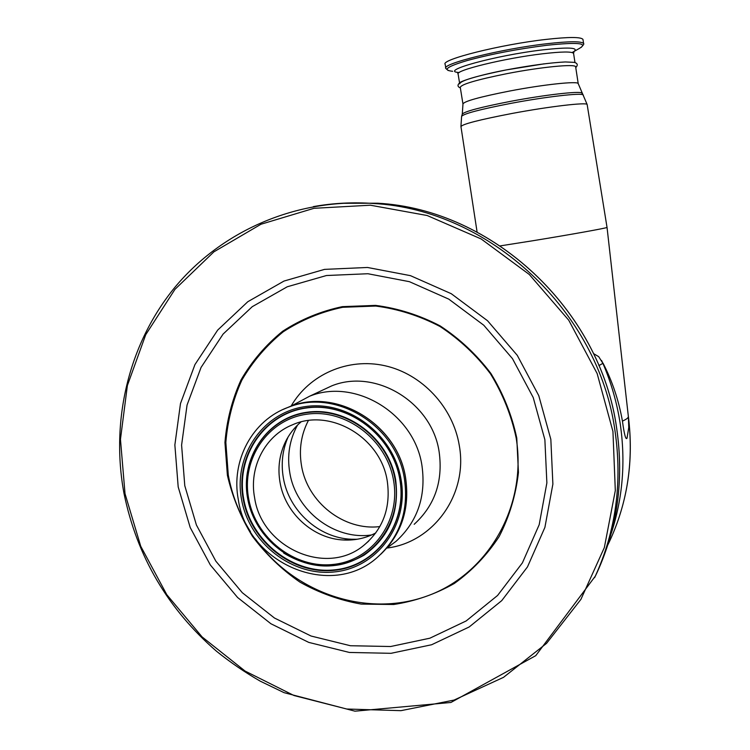 <?xml version="1.0" encoding="UTF-8"?>
<svg xmlns="http://www.w3.org/2000/svg" width="750" height="750" viewBox="0 0 750 750"><rect width="100%" height="100%" fill="white"/><g stroke="black" fill="none" stroke-linecap="round" stroke-linejoin="round"><path stroke-width="1.12" d="M544.134 63.834L506.494 69.881M575.766 67.631C578.156 64.997 577.622 63.234 574.153 62.353L565.266 61.95C550.2 62.719 530.597 65.372 506.447 69.881C475.95 76.078 460.378 80.719 459.694 83.831M575.672 67.069L575.634 66.769C575.353 63.675 540.834 67.022 507.084 73.622C476.569 79.781 460.969 84.375 460.275 87.412L462.919 103.781M583.031 39.844L582.966 39.422C581.138 36.881 568.837 36.881 546.075 39.413C500.494 44.503 440.081 59.766 445.191 64.369L445.791 68.044M607.031 227.363L607.041 227.419C607.378 227.981 569.794 234.741 532.331 240.825L500.278 245.878M593.484 353.569L598.697 356.663L602.906 363.347L601.594 360.516M628.331 416.241L628.378 416.663C628.266 417.919 626.287 419.4 622.434 421.106C618.778 400.5 612.319 381.197 603.047 363.197M250.472 531.638C239.428 514.125 232.031 495.262 228.281 475.05L225.844 442.425C227.606 420.619 232.941 399.862 241.847 380.166C252.703 361.509 266.494 345.384 283.238 331.791C301.369 320.006 321.188 311.841 342.694 307.294L375.731 306.047C398.072 308.962 419.484 315.769 439.969 326.466C459.403 339.244 476.222 355.003 490.434 373.744C502.744 393.797 511.322 415.228 516.178 438.028C527.419 506.803 487.641 574.566 426.844 596.109C366.103 618.019 293.672 592.866 255.319 538.837M386.944 548.053C433.416 542.494 468.309 494.363 459.262 445.35C452.972 407.053 421.978 373.978 384.947 365.738C347.916 357.413 309.366 374.438 291.141 406.041M290.934 406.181L309.666 396.188C355.425 377.681 414.731 413.925 422.006 465.975C426.131 496.566 417.459 521.7 395.991 541.369L386.737 548.175M238.35 499.847C230.681 460.828 252.309 419.972 288.628 407.175C335.644 388.041 396.9 425.531 404.494 479.278C408.797 510.9 399.872 536.812 377.728 557.016C331.453 599.587 247.472 563.925 238.35 499.847M254.625 497.831C248.719 467.428 264.956 435.647 292.697 424.716C330.441 407.709 381.112 437.634 387.309 481.406C390.844 507.638 383.147 528.834 364.219 545.006C326.925 576.938 261.797 548.175 254.625 497.831M375.787 532.931C365.85 538.172 355.2 540.534 343.809 540.009C313.322 538.875 285.094 513.234 280.022 482.362C277.575 468.056 279.394 454.547 285.45 441.844C289.256 434.109 294.422 427.5 300.947 421.997M379.866 526.575C344.016 531.075 307.294 502.275 301.509 465.628C298.819 449.625 301.097 434.606 308.344 420.581M627.15 437.672L627.009 438.206C625.791 440.203 624.263 434.503 622.434 421.106M459.234 72.525C437.541 71.409 495.441 55.303 543.159 49.828C568.416 47.053 578.738 47.578 574.116 51.403L573.581 53.4C572.034 51.441 561.694 51.572 542.578 53.784C504.581 58.2 454.022 70.622 458.137 74.194L459.553 82.931M578.25 83.859L578.212 83.597C577.997 80.878 543.562 84.506 509.831 90.994C479.334 97.013 463.716 101.372 462.966 104.053L462.3 114.019M574.153 51.375L579.356 48.431C588.666 43.059 577.716 42.019 546.506 45.328C517.547 49.022 491.194 54.066 467.447 60.469C446.897 66.572 441.966 70.172 452.653 71.297M583.669 43.959L583.603 43.584C581.784 41.119 569.503 41.175 546.741 43.734C501.188 48.891 440.766 64.022 445.856 68.484L448.172 70.528M573.628 53.728L574.988 62.588M582.094 93.384L581.85 93.037C579.9 90.844 544.95 94.819 511.041 101.259C480.628 107.175 464.363 111.478 462.253 114.169L461.653 116.203M583.387 95.241L583.144 94.894C581.203 92.7 545.672 96.778 511.191 103.312C480.262 109.322 463.744 113.662 461.606 116.353L460.931 126.431M587.184 104.747L587.147 104.513C586.987 102.075 549.356 106.463 512.362 113.4C478.978 119.822 461.85 124.247 460.969 126.675L477.094 232.05M340.894 203.306L377.644 203.212C492.188 209.325 600.375 309.441 616.688 428.428C624.066 479.513 617.55 527.494 597.131 572.372L594.609 577.659M313.35 206.616C333.113 203.072 353.241 202.041 373.716 203.513C489.281 209.672 598.519 310.791 615.009 430.912C622.472 482.484 615.9 530.906 595.294 576.178L597.131 572.372C617.559 527.475 624.084 479.484 616.697 428.391C600.384 309.431 492.244 209.325 377.644 203.212L373.716 203.513C296.241 198.103 221.916 230.841 175.097 287.072C128.55 343.688 110.419 420.844 124.05 493.678C137.044 556.509 167.859 609.019 216.487 651.225C230.316 662.353 244.903 672.328 260.25 681.159L284.081 692.672L354.956 711.178L450.928 702.469L535.772 655.65L595.294 576.178M125.025 493.706L120.459 439.322L127.387 385.5L145.734 334.697L174.938 289.369L213.881 251.85L260.953 224.25L313.997 208.303L370.378 205.209L427.153 215.512L481.153 238.959L529.294 274.481L568.734 320.203L597.15 373.556L612.947 431.456L615.309 490.584L604.341 547.584L580.903 599.391L546.581 643.331L503.494 677.362L454.069 700.069L400.941 710.662L346.744 709.022L294.009 695.531L245.091 671.072L202.088 636.919L166.8 594.694L140.728 546.253L125.025 493.706M178.191 486.919L174.863 444.956L180.488 403.538L194.934 364.613L217.688 330.084L247.819 301.706L284.016 281.053L324.562 269.372L367.462 267.469L410.466 275.663L451.247 293.7L487.537 320.738L517.275 355.35L538.772 395.644L550.837 439.378L552.881 484.116L544.903 527.391L527.484 566.897L501.741 600.628L469.191 626.962L431.625 644.747L391.022 653.316L349.397 652.453L308.747 642.394L270.938 623.766L237.637 597.534L210.328 564.966L190.209 527.531L178.191 486.919M184.781 485.691L181.594 445.097L187.059 405.047L201.066 367.425L223.106 334.069L252.262 306.675L287.269 286.772L326.456 275.522L367.884 273.731L409.406 281.681L448.762 299.119L483.778 325.228L512.466 358.631L533.212 397.519L544.875 439.725L546.872 482.906L539.194 524.691L522.413 562.856L497.587 595.462L466.163 620.953L429.881 638.194L390.647 646.519L350.409 645.731L311.091 636.038L274.5 618.047L242.287 592.697L215.859 561.188L196.397 524.981L184.781 485.691M227.391 475.266L224.944 442.472C226.706 420.562 232.069 399.703 241.022 379.903C251.925 361.153 265.791 344.944 282.609 331.275C300.834 319.434 320.756 311.222 342.375 306.647L375.581 305.391C398.044 308.316 419.569 315.159 440.156 325.912C459.694 338.747 476.597 354.591 490.884 373.434C503.259 393.591 511.884 415.134 516.769 438.056L518.447 472.509C515.803 495.309 509.372 516.666 499.153 536.559C486.984 555.122 472.041 570.759 454.312 583.472C435.384 594.197 415.181 601.209 393.694 604.5L361.256 604.097C339.675 600.281 319.219 592.95 299.887 582.094C281.625 569.438 265.8 554.166 252.422 536.278C240.75 517.238 232.406 496.903 227.391 475.266M320.391 391.172L331.847 385.819C375.694 368.091 432.319 402.581 439.191 452.241C443.091 481.434 434.756 505.453 414.188 524.306M348.422 540.075L346.837 539.691M283.153 409.425L290.081 406.491C336.966 387.413 398.053 424.791 405.619 478.387C409.838 508.819 401.569 534.094 380.822 554.212C401.606 534.047 409.894 508.744 405.666 478.312C398.109 424.753 337.069 387.384 290.081 406.491L288.628 407.175M241.547 499.453C233.287 456.038 262.622 412.312 305.522 406.556C348.291 400.134 393.806 434.616 401.1 479.7C409.041 524.709 377.203 567.75 334.641 571.912C292.181 576.731 249.178 542.944 241.547 499.453M243.197 499.088C235.087 456.422 263.925 413.466 306.075 407.822C348.094 401.522 392.784 435.394 399.956 479.681C407.756 523.884 376.5 566.175 334.678 570.281C292.95 575.034 250.687 541.828 243.197 499.088M243.712 498.9C235.641 456.412 264.366 413.625 306.347 408C348.206 401.737 392.709 435.469 399.853 479.569C407.625 523.603 376.491 565.725 334.838 569.812C293.278 574.556 251.175 541.481 243.712 498.9M247.95 500.016L247.65 498.412C240 458.091 267.3 417.534 307.097 412.247C346.772 406.341 388.912 438.309 395.691 480.084C399.544 512.419 389.016 537.441 364.088 555.159C337.631 570.094 310.819 569.381 283.641 553.031M395.222 480.262C402.581 521.831 373.219 561.656 333.844 565.566C294.562 570.075 254.719 538.809 247.669 498.534C240.047 458.334 267.253 417.919 306.919 412.65C346.472 406.762 388.463 438.628 395.222 480.262M248.653 498.572C241.163 459.075 267.909 419.381 306.872 414.216C345.712 408.45 386.944 439.744 393.591 480.628C400.819 521.447 372 560.578 333.319 564.422C294.731 568.866 255.581 538.144 248.653 498.572M357.028 539.278L351.3 539.231C318.797 538.031 288.75 510.75 283.359 477.881C280.903 463.594 282.478 449.972 288.075 437.025M371.663 534.938C334.556 540.544 295.819 510.816 289.791 472.678C286.941 455.644 289.519 439.781 297.544 425.072M598.884 365.587L602.906 363.347C611.203 382.716 616.95 402.703 620.147 423.3C625.791 461.363 622.819 498.056 611.222 533.381M607.8 544.988L609.572 541.303C627.178 503.325 633.544 462.712 628.678 419.475M457.547 72.431L458.081 73.819M575.634 66.769L578.212 83.597L587.147 104.513L607.041 227.419L628.378 416.663M582.966 39.422L583.603 43.584C584.269 43.716 583.453 45 581.166 47.428M572.4 52.369L574.106 51.422M506.447 69.881C480.103 74.85 460.397 81.112 459.562 82.931C457.256 85.078 457.528 86.747 460.359 87.928M351.628 539.241L353.897 539.709M309.666 396.188L320.466 391.144M364.219 545.006L368.663 541.116M343.809 540.009L357.675 539.175M285.45 441.844L286.828 439.191M627.009 438.206L628.753 427.5L628.378 416.644M628.359 416.344C633.9 460.622 627.638 502.275 609.572 541.303L607.856 544.828"/></g></svg>
